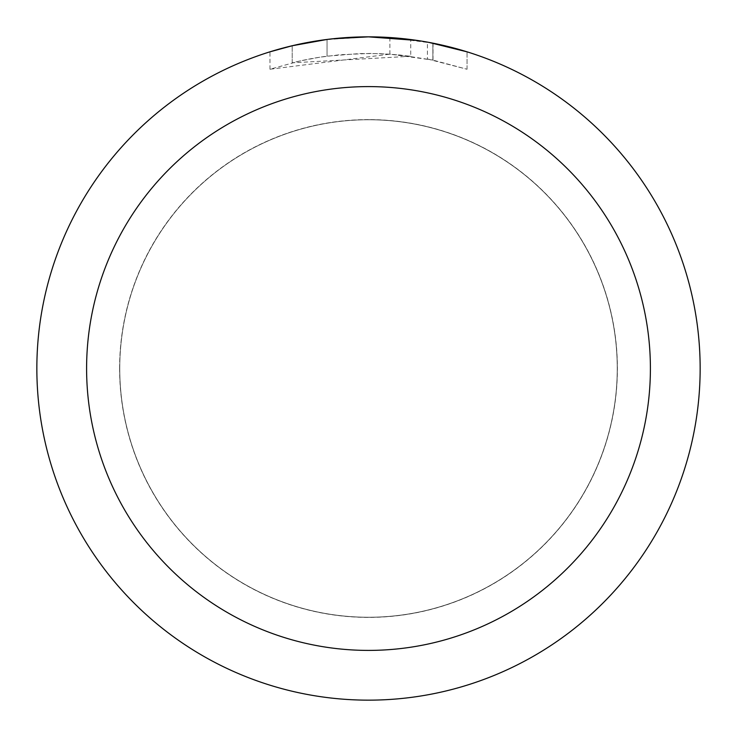<?xml version="1.0" encoding="UTF-8"?>
<svg xmlns="http://www.w3.org/2000/svg" width="737" height="737" viewBox="0 0 737 737"><rect width="100%" height="100%" fill="white"/><g stroke="black" fill="none" stroke-linecap="round" stroke-linejoin="round"><path stroke-width="0.55" stroke-dasharray="3.69 2.76" d="M368.5 119.763A248.738 248.738 0 0 1 617.237 368.5A248.738 248.738 0 0 1 368.5 617.237A248.738 248.738 0 0 1 119.763 368.5A248.738 248.738 0 0 1 368.5 119.763A248.738 248.738 0 0 1 617.237 368.5A248.738 248.738 0 0 1 368.5 617.237A248.738 248.738 0 0 1 119.763 368.5A248.738 248.738 0 0 1 368.5 119.763M368.5 119.68A248.82 248.82 0 0 1 617.32 368.5A248.82 248.82 0 0 1 368.5 617.32A248.82 248.82 0 0 1 119.68 368.5A248.82 248.82 0 0 1 368.5 119.68M346.022 37.615L368.5 36.859L389.873 37.559L432.877 43.161L432.877 60.084L389.882 54.16L269.982 69.241L299.397 61.107L319.407 57.283L339.61 54.759L370.131 53.432L390.481 54.197L410.739 56.279L410.739 39.549L368.5 36.85A331.65 331.65 0 0 1 700.15 368.5A331.65 331.65 0 0 1 368.5 700.15A331.65 331.65 0 0 1 36.85 368.5A331.65 331.65 0 0 1 368.5 36.85L375.115 36.914M379.73 37.043L409.339 39.374M432.868 43.161L417.529 40.489M467.028 51.83L428.98 42.414M410.739 56.279L292.211 62.811A315.067 315.067 0 0 1 327.053 56.169L359.767 53.552L380.034 53.644L400.357 55.045L433.015 60.112L427.414 58.988L427.414 42.129M327.053 39.448L327.053 56.169L327.053 39.448A331.65 331.65 0 0 0 292.211 45.74L318.918 40.581M332.654 38.794L331.097 38.969M467.055 69.241L467.055 51.83L467.055 69.241M427.405 58.997L467.028 69.241L432.868 60.084M292.211 62.811L292.211 45.74L292.211 62.811M327.053 39.457L344.188 37.744M432.877 60.084L432.877 43.161M389.882 54.16L389.882 37.541M269.963 69.241L269.963 51.83L297.582 44.524L318.66 40.618L347.072 37.541L368.5 36.85L325.017 39.715M119.763 368.5A248.738 248.738 0 0 1 368.5 119.763A248.738 248.738 0 0 1 617.237 368.5A248.738 248.738 0 0 1 368.5 617.237A248.738 248.738 0 0 1 119.763 368.5M119.597 368.5A248.903 248.903 0 0 1 368.5 119.597A248.903 248.903 0 0 1 617.403 368.5A248.903 248.903 0 0 1 368.5 617.403A248.903 248.903 0 0 1 119.597 368.5M433.015 43.188L433.015 60.112"/><path stroke-width="1.11" d="M375.115 36.914L379.73 37.043M409.339 39.374L410.739 39.549M417.529 40.489L368.5 36.85A331.65 331.65 0 0 1 700.15 368.5A331.65 331.65 0 0 1 368.5 700.15A331.65 331.65 0 0 1 36.85 368.5A331.65 331.65 0 0 1 368.5 36.85L332.654 38.794M428.98 42.414L467.028 51.83M368.5 86.597A281.903 281.903 0 0 1 650.403 368.5A281.903 281.903 0 0 1 368.5 650.403A281.903 281.903 0 0 1 86.597 368.5A281.903 281.903 0 0 1 368.5 86.597M331.097 38.969L327.053 39.448M269.982 51.83L292.211 45.749L327.053 39.457M344.188 37.744L346.022 37.615M318.918 40.581L325.017 39.715"/></g></svg>

